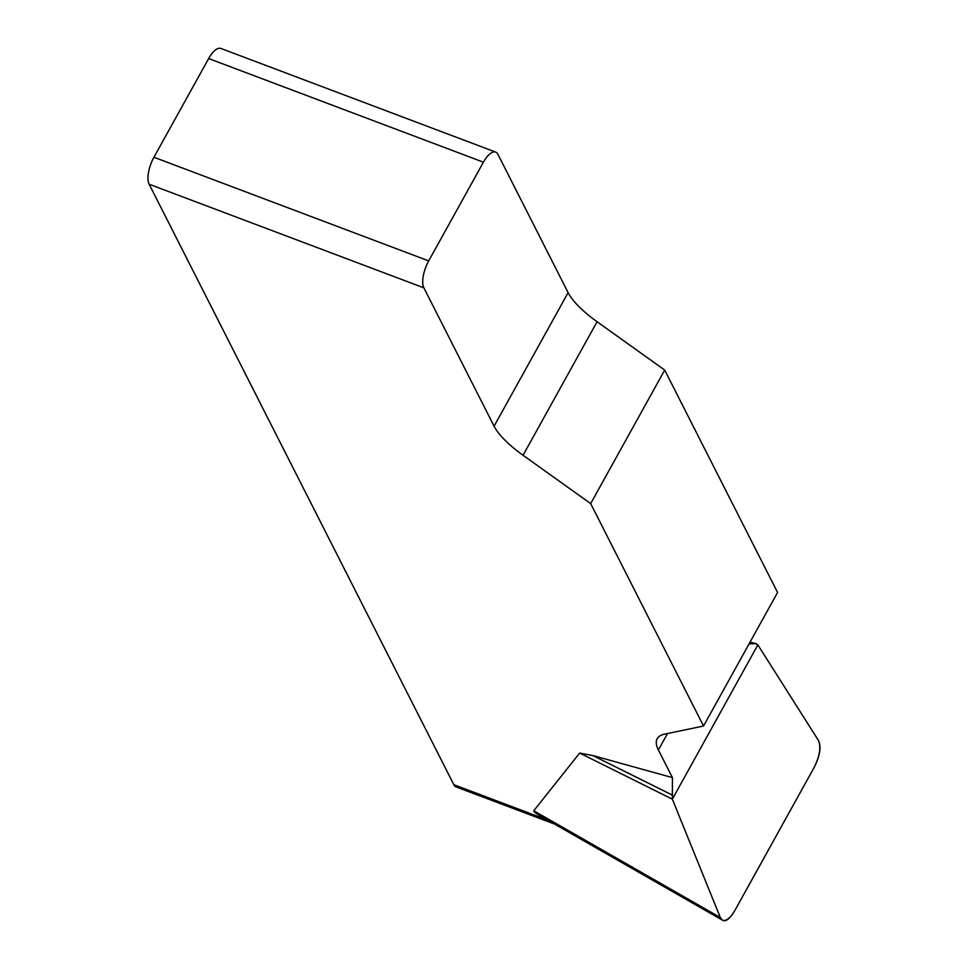 <?xml version="1.0" encoding="UTF-8"?>
<svg xmlns="http://www.w3.org/2000/svg" width="969" height="969" viewBox="0 0 969 969"><rect width="100%" height="100%" fill="white"/><g stroke="black" fill="none" stroke-linecap="round" stroke-linejoin="round"><path stroke-width="1.45" d="M721.76 919.775L541.647 816.685C535.918 813.403 533.301 811.428 533.774 810.762L579.668 753.058L592.834 755.541L672.425 777.622L672.341 799.171L720.318 917.534L722.353 920.114C726.047 921.567 730.263 918.297 734.974 910.303L813.984 767.763C819.738 756.147 821.227 747.051 818.454 740.486L757.855 644.894L755.59 643.622L749.025 643.949M423.877 287.841L149.117 184.207A20.979 8.406 -69.3 0 1 153.938 157.257L428.698 260.891A20.979 8.406 110.7 0 0 423.877 287.841L494.081 426.19A69.95 22.033 -151 0 0 523.054 455.273L590.678 503.614L703.53 726.023L664.564 734.151A69.95 22.033 -151 0 0 657.188 738.705A69.95 22.033 -151 0 0 658.399 749.994L672.425 777.622M149.117 184.207L453.831 784.696L547.412 819.992M590.678 503.614L664.698 370.073L597.074 321.732A69.95 22.033 29 0 1 568.113 292.638L497.909 154.301A20.979 8.406 110.7 0 0 495.656 152.085A20.979 8.406 110.7 0 0 483.422 162.186L208.65 58.552A20.979 8.406 -69.3 0 1 220.884 48.45L495.656 152.085M664.698 370.073L777.562 592.471L703.53 726.023M554.474 824.025L456.072 786.913A20.979 8.406 -69.3 0 1 453.831 784.696M153.938 157.257L208.65 58.552M428.698 260.891L483.422 162.186M750.018 642.156L756.292 643.682L749.97 642.253M671.771 794.822L592.834 755.541M672.341 799.171L579.668 753.058M818.43 740.425C821.53 746.857 820.028 756.014 813.899 767.908L735.047 910.157C728.482 921.168 723.564 923.602 720.294 917.461L672.341 799.171L757.855 644.894L818.43 740.425M597.074 321.732L523.054 455.273M494.081 426.19L568.113 292.638M667.52 733.533L658.399 749.994M533.774 810.762L720.318 917.534"/></g></svg>
